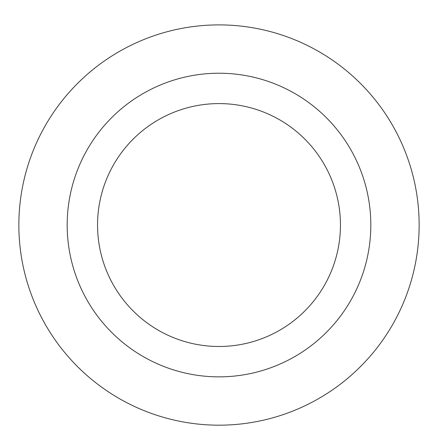 <?xml version="1.0" encoding="UTF-8"?>
<svg xmlns="http://www.w3.org/2000/svg" width="438" height="438" viewBox="0 0 438 438"><rect width="100%" height="100%" fill="white"/><g stroke="black" fill="none" stroke-linecap="round" stroke-linejoin="round"><path stroke-width="0.66" d="M219 103.587A121.452 121.452 0 0 1 324.18 285.762A121.452 121.452 0 0 1 113.82 285.762A121.452 121.452 0 0 1 219 103.587M219 73.223A151.811 151.811 0 0 1 350.477 300.944A151.811 151.811 0 0 1 87.523 300.944A151.811 151.811 0 0 1 219 73.223M219 24.895A200.139 200.139 0 0 1 392.328 325.105A200.139 200.139 0 0 1 45.672 325.105A200.139 200.139 0 0 1 219 24.895A200.139 200.139 0 0 1 392.328 325.105A200.139 200.139 0 0 1 45.672 325.105A200.139 200.139 0 0 1 219 24.895"/></g></svg>
